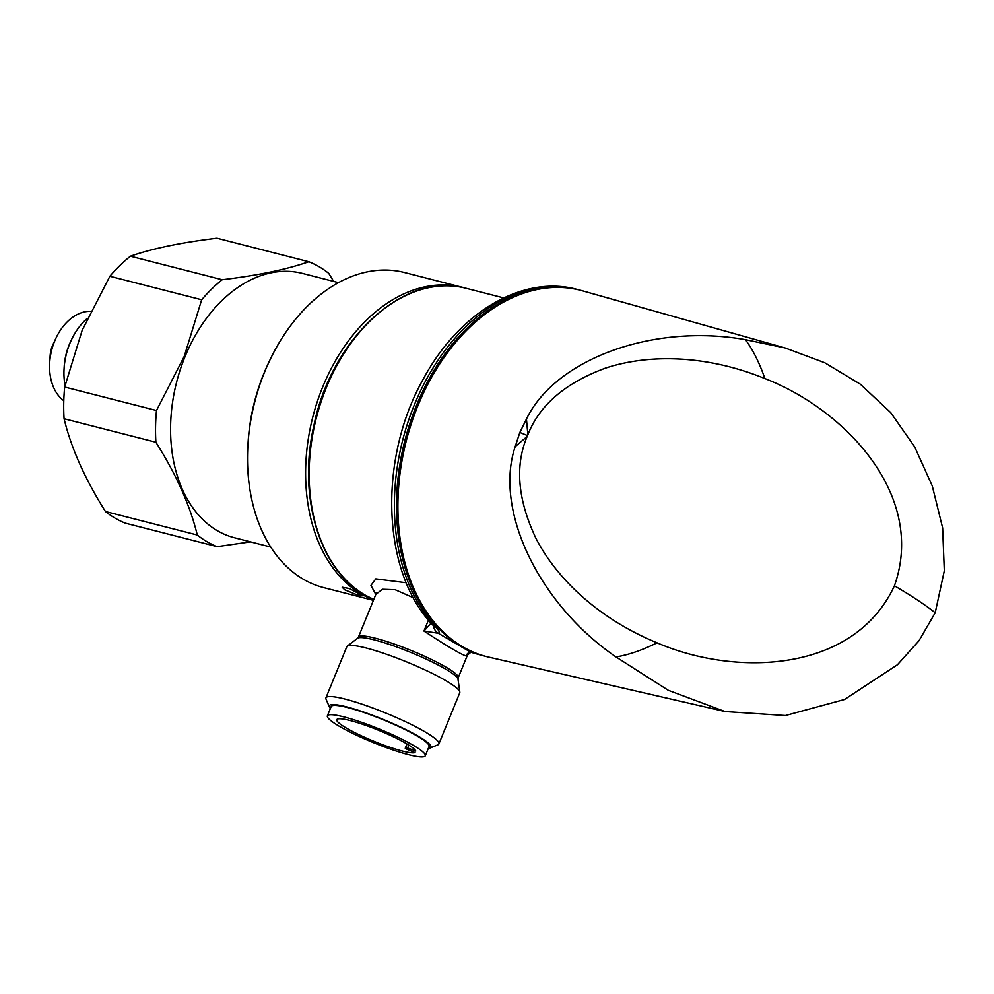 <?xml version="1.0" encoding="UTF-8"?>
<svg xmlns="http://www.w3.org/2000/svg" width="994" height="994" viewBox="0 0 994 994"><rect width="100%" height="100%" fill="white"/><g stroke="black" fill="none" stroke-linecap="round" stroke-linejoin="round"><path stroke-width="1.49" d="M270.741 547.048L234.596 537.791A136.476 94.765 -75.6 0 1 184.971 356.809A136.476 94.765 -75.6 0 1 302.288 273.362L338.432 282.619M65.032 385.423A55.788 38.741 -75.6 0 1 64.088 368.401A55.788 38.741 -75.6 0 1 69.816 343.539A55.788 38.741 -75.6 0 1 71.357 340.01A55.788 38.741 -75.6 0 1 87.335 318.328M64.088 368.401L64.225 366.264A47.774 33.175 -75.6 0 1 69.133 344.968A47.774 33.175 -75.6 0 1 70.45 341.948L71.357 340.01M63.79 400.706A47.774 33.175 -75.6 0 1 49.7 362.537A47.774 33.175 -75.6 0 1 54.608 341.253A47.774 33.175 -75.6 0 1 55.925 338.233A47.774 33.175 -75.6 0 1 90.616 311.321M49.7 362.537L50.122 355.902A22.874 15.879 -75.6 0 1 52.471 345.701A22.874 15.879 -75.6 0 1 53.104 344.259L55.925 338.233M109.874 276.257L201.683 299.766L184.201 356.461L156.493 410.522L64.672 387.026L82.154 330.331L109.874 276.257A149.945 104.121 -75.6 0 1 130.4 256.203C152.343 248.512 181.206 242.511 216.99 238.212L308.811 261.72A149.945 104.121 -75.6 0 1 328.753 273.375L333.661 281.401M155.896 442.243C176.373 474.722 190.165 505.648 197.284 535.008A149.945 104.121 -75.6 0 0 217.226 546.663L125.406 523.167A149.945 104.121 -75.6 0 1 105.463 511.512C84.987 479.033 71.195 448.108 64.076 418.735L155.896 442.243A149.945 104.121 -75.6 0 1 156.493 410.522M217.226 546.663L250.463 541.854M64.076 418.735A149.945 104.121 -75.6 0 1 64.672 387.026M201.683 299.766A149.945 104.121 -75.6 0 1 222.221 279.712L130.4 256.203M197.284 535.008L105.463 511.512M308.811 261.72C286.881 269.411 258.005 275.413 222.221 279.712M344.732 589.802L342.172 587.206L349.366 588.523L363.071 595.903L356.262 594.536L344.732 589.802M515.203 446.617L519.85 432.465L526.447 419.07C555.547 358.747 653.456 323.249 745.438 339.662L784.974 347.912L824.685 362.711L860.369 384.218L890.736 412.647L914.704 446.94L932.285 486.004L942.623 527.926L944.3 570.78L935.192 612.764L918.978 640.745L897.445 664.737L844.565 699.49L785.434 715.531L725.011 711.53L668.291 690.308L615.969 656.935C538.835 604.116 493.794 510.084 515.203 446.617L527.18 436.428L527.876 434.738C539.469 405.154 565.251 382.976 605.234 368.202C647.454 354.162 705.218 354.249 764.895 378.565C844.217 409.267 926.669 494.726 894.414 585.801C911.635 595.866 925.228 604.861 935.192 612.764M784.055 347.664L582.521 290.832A189.084 131.295 104.4 0 0 417.853 405.85A189.084 131.295 104.4 0 0 488.75 657.133L725.011 711.53M436.031 627.313C439.137 630.581 439.895 632.569 438.279 633.265L470.796 652.263L485.184 656.239A189.084 131.295 -75.6 0 1 461.34 646.411A189.084 131.295 -75.6 0 1 410.075 422.761A189.084 131.295 -75.6 0 1 578.968 289.888A189.084 131.295 -75.6 0 1 579.676 290.074L576.843 289.341A189.084 131.295 104.4 0 0 415.045 403.166A189.084 131.295 104.4 0 0 436.031 627.313A10.164 6.697 -43.4 0 1 433.695 625.984L433.695 625.984C381.634 573.575 377.795 459.39 423.345 378.975C458.458 313.085 522.123 274.468 576.843 289.341M375.794 594.511L370.961 585.379L375.794 578.868L406.285 582.77M330.406 708.436A54.894 7.691 22.2 0 1 329.399 706.97L326.044 699.204A60.994 8.536 22.2 0 1 325.933 697.85L346.807 646.709A60.994 8.536 22.2 0 1 347.254 646.15A60.994 8.536 22.2 0 1 365.978 647.964A60.994 8.536 22.2 0 1 425.979 670.378A60.994 8.536 22.2 0 1 459.824 692.085A60.994 8.536 22.2 0 1 459.75 692.806L438.876 743.947A60.994 8.536 22.2 0 1 437.857 744.829L430.029 748.035A54.894 7.691 22.2 0 1 428.29 748.383M325.933 697.85A60.994 8.536 22.2 0 1 345.104 699.105A60.994 8.536 22.2 0 1 407.205 722.514A60.994 8.536 22.2 0 1 438.876 743.947M329.399 706.97A54.894 7.691 22.2 0 1 346.558 706.871A54.894 7.691 22.2 0 1 405.639 729.497A54.894 7.691 22.2 0 1 430.029 748.035M467.279 655.17L466.894 656.139C462.707 655.419 448.406 647.057 423.953 631.053L430.725 623.549M413.417 597.754L395.14 589.715L382.392 589.256L375.819 594.449L376.018 593.008M373.595 599.891A162.656 112.943 -75.6 0 1 361.381 594.064A162.656 112.943 -75.6 0 1 317.285 401.675A162.656 112.943 -75.6 0 1 462.558 287.378A162.656 112.943 -75.6 0 1 464.322 287.85M462.558 287.378L404.446 272.505A162.656 112.943 104.4 0 0 269.138 361.667A162.656 112.943 104.4 0 0 247.953 444.43A162.656 112.943 104.4 0 0 303.257 579.179A162.656 112.943 104.4 0 0 323.783 587.64L373.409 600.351M247.953 444.43L248.127 441.721A152.492 105.886 -75.6 0 1 267.982 364.127L269.138 361.667M379.522 729.124A52.856 7.405 22.2 0 1 425.27 755.788A52.856 7.405 22.2 0 1 373.123 742.493A52.856 7.405 22.2 0 1 327.374 715.842A52.856 7.405 22.2 0 1 379.522 729.124M327.374 715.842L331.188 706.523A52.856 7.405 22.2 0 1 383.324 719.805A52.856 7.405 22.2 0 1 429.073 746.469L425.27 755.788M373.744 741.213A42.692 5.976 22.2 0 1 336.792 719.681A42.692 5.976 22.2 0 1 378.9 730.404A42.692 5.976 22.2 0 1 415.803 751.054L405.726 747.239L405.241 748.271L406.993 749.29L415.057 752.595A42.692 5.976 22.2 0 1 373.744 741.213M480.611 655.058L470.883 652.3A10.164 2.485 -74 0 1 470.796 652.263C467.739 652.785 466.434 654.077 466.894 656.139L467.453 654.785M433.409 625.673A10.164 9.555 75.5 0 0 438.279 633.265L423.953 631.053L428.439 620.057M615.969 656.935C628.618 654.872 642.323 650.163 657.046 642.82C735.138 676.579 853.734 673.435 894.414 585.801M745.438 339.662C752.905 349.751 759.379 362.711 764.895 378.565M657.046 642.82C597.642 618.392 556.305 577.999 535.94 538.338C517.663 499.696 514.743 465.726 527.18 436.428M527.876 434.738L526.447 419.07M519.85 432.465L527.528 435.583M503.685 297.902L466.111 288.285A162.656 112.943 104.4 0 0 320.826 402.582A162.656 112.943 104.4 0 0 364.922 594.971A162.656 112.943 104.4 0 0 373.781 599.444M457.998 679.237L458.184 677.821A53.875 7.542 22.2 0 0 430.203 658.885A53.875 7.542 22.2 0 0 375.347 638.21A53.875 7.542 22.2 0 0 358.412 637.104L357.554 638.247A54.421 7.617 22.2 0 1 374.253 639.875A54.421 7.617 22.2 0 1 427.793 659.879A54.421 7.617 22.2 0 1 457.998 679.237L459.824 692.085M468.857 651.343L467.702 654.164M408.82 745.09L407.739 747.749M406.993 743.972L405.241 748.271L406.993 743.972M405.726 747.239L407.055 743.997M458.184 677.821L467.95 653.878M466.111 288.285C405.577 270.331 331.437 337.662 313.905 425.507C297.541 496.105 319.409 569.761 364.649 594.859L373.769 599.457M485.184 656.239L485.904 656.425M470.883 652.3L467.267 655.195M433.695 625.984L434.341 626.543M358.412 637.104L375.819 594.449M357.554 638.247L347.254 646.15"/></g></svg>
